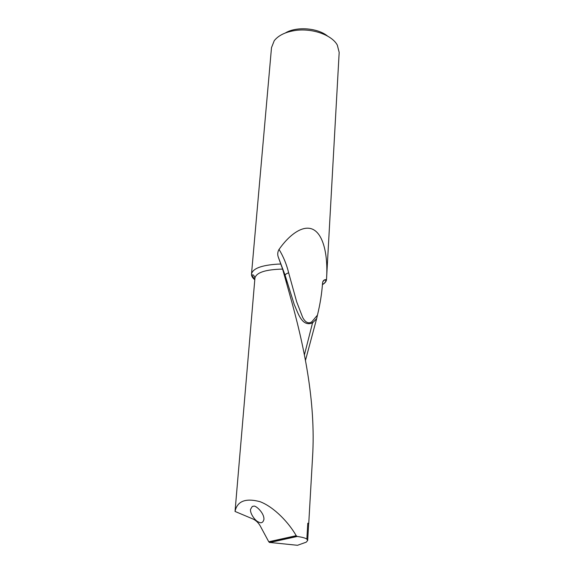 <?xml version="1.0" encoding="UTF-8"?>
<svg xmlns="http://www.w3.org/2000/svg" width="574" height="574" viewBox="0 0 574 574"><rect width="100%" height="100%" fill="white"/><g stroke="black" fill="none" stroke-linecap="round" stroke-linejoin="round"><path stroke-width="0.86" d="M296.206 535.693L268.761 541.77L269.428 542.423L297.497 545.293L306.258 542.157L307.7 540.407L306.86 539.108C305.311 538.01 302.096 537.135 297.224 536.468L296.206 535.693C289.045 522.993 274.372 507.194 260.108 501.705C245.593 497.845 237.234 501.095 235.039 511.441L254.935 278.053C256.341 272.492 265.561 269.507 282.602 269.091L278.218 256.872L285.091 275.197L294.283 304.701C297.971 312.529 301.716 327.288 312.536 322.889L316.647 318.656L317.458 315.133L311.775 321.849C307.772 324.561 304.485 320.995 302.677 317.393L296.679 301.838L288.643 272.801C286.627 264.463 283.434 256.664 279.05 249.417L278.763 249.862C277.608 252.208 277.429 254.547 278.218 256.872M306.86 539.108L307.779 523.208L308.647 523.854M308.733 523.718L312.55 457.234C316.023 401.692 303.897 344.594 289.648 294.247L282.602 269.091M279.05 249.417C289.877 233.912 304.091 223.903 314.064 229.995C324.045 236.065 327.869 256.8 326.628 277.5L326.498 279.739C324.87 279.373 323.65 280.019 322.825 281.691L322.545 282.996C321.871 293.228 320.17 303.94 317.458 315.133M316.647 318.656L305.483 360.343M268.761 541.77L260.122 525.741C258.307 522.656 255.975 520.431 253.134 519.068L235.039 511.441M254.791 279.768C252.495 277.916 251.398 276.037 251.491 274.135L271.502 47.642L274.236 40.711C278.512 35.301 285.68 31.871 295.739 30.415C312.586 28.047 332.081 35.129 337.318 45.124L339.177 52.378L326.628 277.5M326.498 279.739C326.233 281.561 324.877 283.197 322.43 284.654M251.491 274.135C252.632 268.546 261.349 265.21 277.658 264.133L280.478 264.054M307.779 523.208L308.661 523.682L307.7 540.407M327.553 36.069C317.695 27.832 296.32 26.253 285.378 32.955M253.536 506.232L252.28 506.455L250.501 509.396C249.97 513.637 255.308 520.898 258.393 521.945C261.192 523.567 263.028 522.735 263.918 519.448C264.427 512.84 255.279 504.855 253.536 506.232M286.627 283.434L285.091 275.197C285.242 274.437 286.426 273.633 288.643 272.801M304.428 354.84L312.536 322.889L311.775 321.849M269.78 542.516L297.224 536.468M296.887 536.367L269.428 542.423M254.935 278.053C253.435 273.274 251.914 275.082 252.094 275.592L254.799 279.682M322.437 284.568C324.755 283.018 325.867 281.748 325.774 280.743C325.609 279.337 324.626 279.653 322.825 281.691"/></g></svg>
